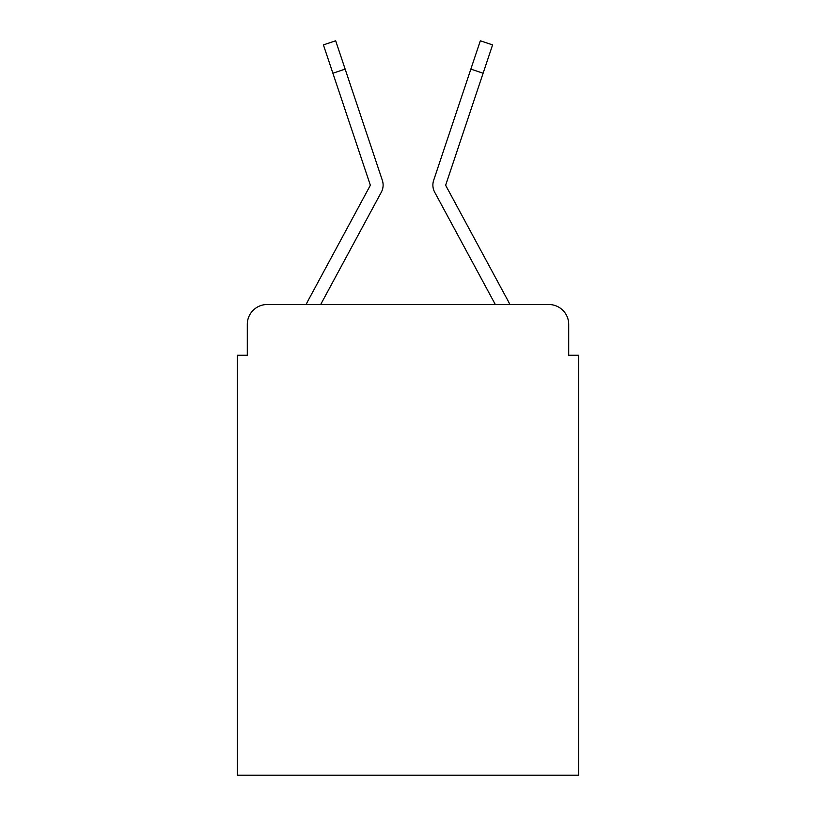 <?xml version="1.0" encoding="UTF-8"?>
<svg xmlns="http://www.w3.org/2000/svg" width="816" height="816" viewBox="0 0 816 816"><rect width="100%" height="100%" fill="white"/><g stroke="black" fill="none" stroke-linecap="round" stroke-linejoin="round"><path stroke-width="1.22" d="M247.289 324.411L247.289 355.256L247.289 324.411A19.9 19.9 0 0 1 267.189 304.511L306.173 304.511A49.756 49.756 0 0 1 307.999 300.767L369.944 186.038A1.989 1.989 0 0 0 370.087 184.457L323.411 44.9L335.682 40.8L345.148 69.115L332.887 73.216M568.711 355.256L568.711 324.411L568.711 355.256L578.666 355.256L578.666 775.2L237.334 775.2L237.334 355.256L247.289 355.256M568.711 324.411A19.9 19.9 0 0 0 548.811 304.511L267.189 304.511M367.618 217.576L320.678 304.511L367.618 217.576L320.678 304.511L367.618 217.576L320.678 304.511L367.618 217.576L320.678 304.511L367.618 217.576L320.678 304.511L367.618 217.576L320.678 304.511L367.618 217.576L320.678 304.511L367.618 217.576L320.678 304.511L367.618 217.576L320.678 304.511L367.618 217.576L320.678 304.511L367.618 217.576L320.678 304.511L495.322 304.511L448.382 217.576M446.056 186.038A1.989 1.989 0 0 1 445.811 185.089A1.989 1.989 0 0 0 446.056 186.038L508.001 300.767A49.756 49.756 0 0 1 509.827 304.511L548.811 304.511M320.678 304.511L381.327 192.188A14.923 14.923 0 0 0 382.347 180.356L345.148 69.115M495.322 304.511L434.673 192.188A14.923 14.923 0 0 1 433.653 180.356L480.318 40.8L492.589 44.9L483.113 73.216L470.852 69.115M369.944 186.038A1.989 1.989 0 0 0 370.189 185.089A1.989 1.989 0 0 1 369.944 186.038A1.989 1.989 0 0 0 370.189 185.089M445.811 185.089A1.989 1.989 0 0 1 445.913 184.457L483.113 73.216M323.411 44.9L335.682 40.8M480.318 40.8L492.589 44.9"/></g></svg>
